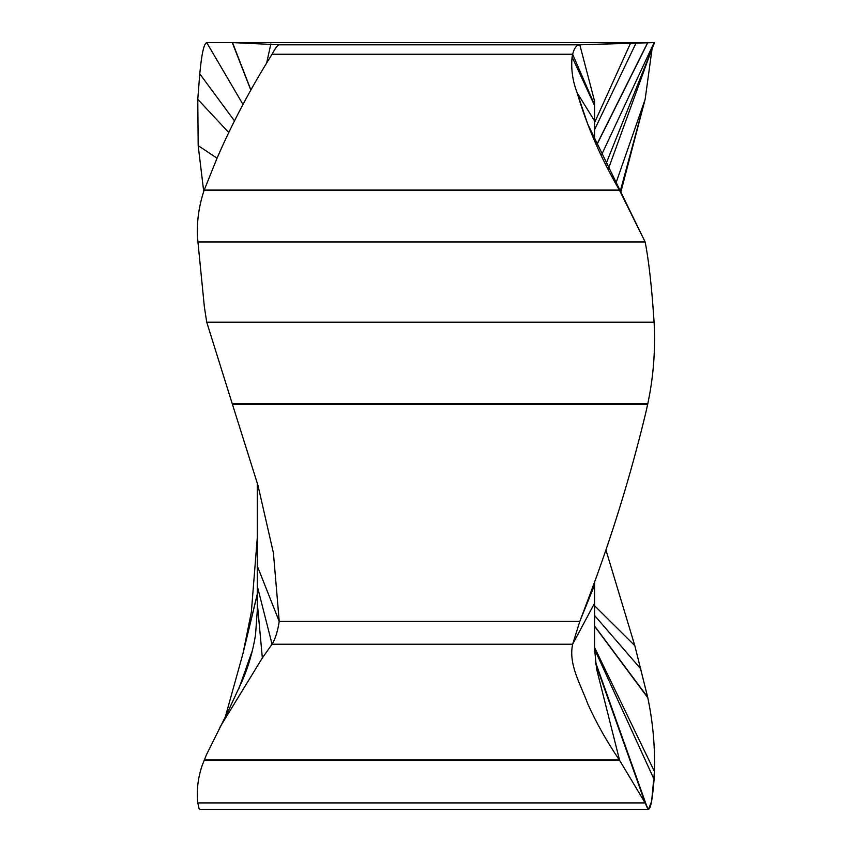 <?xml version="1.0" encoding="UTF-8"?>
<svg xmlns="http://www.w3.org/2000/svg" width="852" height="852" viewBox="0 0 852 852"><rect width="100%" height="100%" fill="white"/><g stroke="black" fill="none" stroke-linecap="round" stroke-linejoin="round"><path stroke-width="1.28" d="M594.589 625.996L647.658 697.106L634.815 645.667L605.964 550.062L634.815 645.667L647.808 697.788C652.92 722.155 655.135 746.735 654.432 771.497L654.102 779.41L594.589 649.245L594.589 582.129M594.589 140.974L594.589 100.76M647.658 697.106L647.808 697.788C652.92 722.155 655.135 746.735 654.432 771.497L651.631 801.381L648.478 809.4L199.911 809.4L199.08 808.74L197.77 802.925C196.471 790.358 197.941 777.855 202.18 765.426L206.44 754.787L228.528 710.419L242.373 680.546C248.486 666.413 252.874 651.226 255.515 634.974L257.283 610.788L257.283 482.85M219.922 727.246L262.341 657.978L272.065 644.229C275.292 639.011 277.677 631.407 279.222 621.417L257.283 565.962M204.065 760.325L619.606 760.325L596.517 668.692L619.606 760.325L645.145 802.925L619.361 759.973C606.805 741.517 596.283 722.837 587.784 703.901C580.563 684.209 568.284 664.358 572.65 644.229L594.589 603.173M648.478 809.4L645.145 802.925L595.569 663.538M647.808 697.788L594.589 626.231M620.203 191.498L645.145 99.311L652.131 48.308L645.145 99.311L620.746 192.456M596.453 145.245L647.658 42.6L579.807 44.805L654.102 42.6L601.224 155.628M653.686 42.6L232.266 42.6L647.808 42.6L596.528 145.415M250.882 89.961L232.511 42.6L279.222 44.805L579.807 44.805C576.58 44.911 574.195 48.074 572.65 54.262L572.097 57.009C570.915 69.044 572.608 80.983 577.166 92.847C586.836 125.787 600.894 158.184 619.361 190.017L645.145 241.957L587.646 123.902L577.166 92.847C572.608 80.983 570.915 69.044 572.097 57.009L572.65 54.262C574.195 48.074 576.58 44.911 579.807 44.805L594.589 101.239M652.792 304.27C650.726 278.125 648.17 257.357 645.145 241.957C648.17 257.357 650.726 278.125 652.792 304.27L654.102 322.184L652.792 304.27M649.693 394.05C653.931 370.215 655.401 346.263 654.102 322.184C655.401 346.263 653.931 370.215 649.693 394.05L647.808 403.805L649.693 394.05M204.214 759.973L619.361 759.973C606.805 741.517 596.283 722.837 587.784 703.901C580.563 684.209 568.284 664.358 572.65 644.229L579.807 621.417L589.531 595.644C611.981 536.036 630.618 475.554 645.433 414.2L647.808 403.805L232.266 403.805L257.943 485.31L273.417 552.927L279.222 621.417L579.807 621.417L589.531 595.644C611.981 536.036 630.618 475.554 645.433 414.2L647.808 403.805M232.266 403.805L206.727 322.184L654.102 322.184M279.222 44.805C277.677 45.018 275.292 48.17 272.065 54.262C250.626 88.416 232.287 123.05 217.058 158.153L204.065 190.443C198.953 205.833 196.737 221.339 197.44 236.973L204.374 306.976L206.727 322.184M203.724 191.498L198.186 145.649L197.77 99.311L199.773 73.826C201.647 53.793 203.969 43.388 206.727 42.6L232.266 42.6L250.818 90.067M238.773 688.917L252.575 649.938M654.102 779.41C652.206 802.563 650.001 812.19 647.499 808.271L645.145 802.925L197.77 802.925M257.283 586.091L272.065 644.229L572.65 644.229L579.807 621.417L594.589 584.93M257.283 602.737L262.341 657.978M647.499 808.271L595.292 661.471M654.432 771.497L594.589 647.499M640.917 669.076L594.589 615.495M634.815 645.667L594.589 605.751M645.145 99.311L615.751 183.681M652.099 48.447L608.147 169.569M654.56 42.6L605.666 164.713M636.039 43.069L594.589 129.6M630.501 43.282L594.589 122.571M272.065 54.262L572.65 54.262L594.589 104.881M572.097 57.009L594.589 105.648M577.166 92.847L594.589 120.941M647.658 404.487L232.511 404.487M197.77 241.957L645.145 241.957M619.606 190.443L204.065 190.443M619.361 190.017L204.214 190.017M270.851 43.974L266.516 63.634M206.727 42.6L242.958 104.402M199.773 73.826L234.449 120.856M197.77 99.311L228.741 132.507M198.186 145.649L217.047 158.195M243.161 652.834L257.283 594.1M257.283 537.75L251.361 612.045L243.012 653.42L257.283 594.526M594.589 649.245L596.56 668.841M225.418 716.564L243.012 653.42"/></g></svg>
